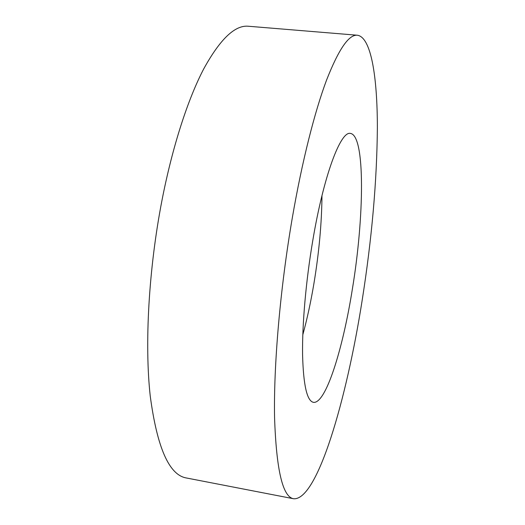 <?xml version="1.0" encoding="UTF-8"?>
<svg xmlns="http://www.w3.org/2000/svg" width="525" height="525" viewBox="0 0 525 525"><rect width="100%" height="100%" fill="white"/><g stroke="black" fill="none" stroke-linecap="round" stroke-linejoin="round"><path stroke-width="0.79" d="M292.418 217.225C302.131 161.103 314.646 111.923 326.484 80.286C338.632 49.252 348.948 34.237 357.446 35.241C371.129 37.282 377.317 76.637 377.37 127.345C376.95 181 371.871 238.731 362.132 300.53C346.651 399.276 317.389 500.758 293.619 498.75C282.706 497.017 276.353 470.006 274.568 417.71C273.564 365.256 280.173 288.186 292.418 217.225M293.619 498.75L186.237 477.947C169.116 474.948 157.106 447.608 150.222 395.909C144.519 344.177 148.627 269.227 161.917 200.655C172.463 146.423 187.917 99.107 203.779 68.788C220.159 39.053 235.049 24.872 248.437 26.25L357.446 35.241M321.983 195.536C321.72 223.328 319.043 252.63 313.937 283.441C310.866 301.783 307.151 318.918 302.8 334.838M352.4 288.901C342.871 349.145 325.749 404.25 313.425 402.334C306.974 400.995 303.358 385.087 302.571 354.605C302.157 324.365 305.891 281.393 312.637 241.382C323.643 175.245 340.732 130.673 350.451 133.422C365.4 135.45 364.298 217.055 352.4 288.901"/></g></svg>
